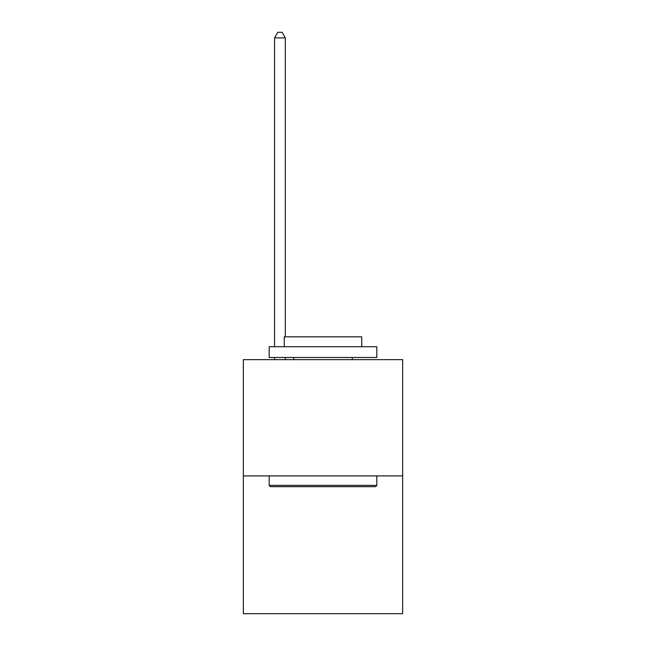 <?xml version="1.0" encoding="UTF-8"?>
<svg xmlns="http://www.w3.org/2000/svg" width="646" height="646" viewBox="0 0 646 646"><rect width="100%" height="100%" fill="white"/><g stroke="black" fill="none" stroke-linecap="round" stroke-linejoin="round"><path stroke-width="0.97" d="M402.66 475.908L402.66 359.644L243.34 359.644L243.34 613.7L402.66 613.7L402.66 475.908L243.34 475.908M375.536 486.672L270.464 486.672L269.172 485.38L376.828 485.38L375.536 486.672M269.172 346.724L376.828 346.724L376.828 357.488L269.172 357.488L269.172 346.724M361.752 346.724L361.752 336.824L284.248 336.824L284.248 346.724M269.172 475.908L269.172 485.38M376.828 475.908L376.828 485.38M293.72 357.488L293.72 359.644M352.28 357.488L352.28 359.644M285.322 336.824L285.322 37.896L274.558 37.896L274.558 346.724M274.558 357.488L274.558 359.644M285.322 357.488L285.322 359.644M274.558 37.896L277.788 32.3L282.092 32.3L285.322 37.896"/></g></svg>
